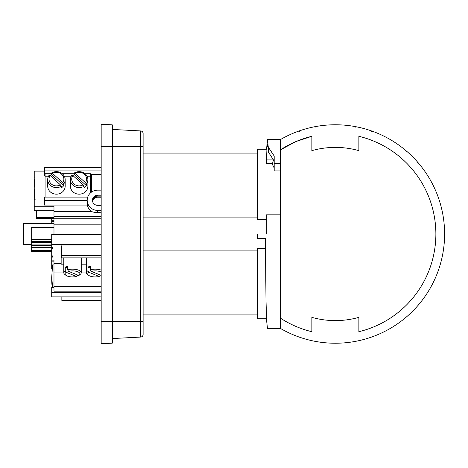 <?xml version="1.0" encoding="UTF-8"?>
<svg xmlns="http://www.w3.org/2000/svg" width="468" height="468" viewBox="0 0 468 468"><rect width="100%" height="100%" fill="white"/><g stroke="black" fill="none" stroke-linecap="round" stroke-linejoin="round"><path stroke-width="0.7" d="M280.314 318.07A100.491 100.491 0 0 0 311.863 331.707L311.863 317.351A86.598 86.598 0 0 0 358.874 317.351L358.874 331.707A100.491 100.491 0 0 0 358.874 136.293L358.874 150.649A86.598 86.598 0 0 0 311.863 150.649L311.863 136.293A100.491 100.491 0 0 0 280.314 149.93L295.951 141.558L311.863 136.293M280.314 328.343A109.231 109.231 0 0 0 280.753 328.6A109.231 109.231 0 0 0 429.963 288.616A109.231 109.231 0 0 0 280.314 139.657A109.231 109.231 0 0 1 280.753 139.4A109.231 109.231 0 0 1 300.292 130.554L299.315 131.385M300.292 337.446A109.231 109.231 0 0 0 356.715 341.125M407.417 316.099A109.231 109.231 0 0 1 370.44 337.446M406.212 151.468L407.417 151.901A109.231 109.231 0 0 1 417.468 306.054M438.814 198.923L437.984 197.946M371.422 131.385L370.44 130.554A109.231 109.231 0 0 0 356.715 126.875L355.452 127.103M300.292 130.554A109.231 109.231 0 0 1 314.016 126.875L315.28 127.103M417.468 161.946L417.901 163.156M314.016 126.875A109.231 109.231 0 0 1 356.715 126.875M63.788 272.943L53.984 272.943L53.984 283.041L101.176 283.041M101.176 212.747L94.431 212.39L91.693 211.624A10.489 10.126 0 0 1 87.194 203.305L87.194 200.275A10.489 10.126 180 0 1 97.677 190.148L101.176 190.148M91.517 211.507L53.984 211.507L53.984 216.69L101.176 216.69M101.176 296.858L51.714 296.858L51.714 286.907L52.586 286.907L51.714 277.161L52.586 265.35L51.714 265.35L51.714 261.846L53.984 261.846M31.262 251.649L31.262 247.777L51.714 247.777M31.262 244.489L23.4 244.489L23.4 223.511L53.984 223.511M51.714 245.244L31.262 245.244L31.262 241.576L51.714 241.576M51.714 239.271L31.262 239.271L31.262 241.576M85.451 182.69A7.429 6.786 0 0 0 84.404 174.289A7.429 6.786 0 0 0 75.213 173.335L85.451 182.69L86.399 184.088A8.74 7.985 0 0 0 87.89 179.624L87.89 186.2A8.74 7.985 180 0 1 82.497 193.571A8.74 7.985 180 0 1 72.973 191.845A8.74 7.985 180 0 1 70.416 186.2L70.416 179.624A8.74 7.985 0 0 0 72.973 185.269A8.74 7.985 0 0 0 84.035 186.241L83.088 184.842L72.856 175.494A7.429 6.786 0 0 0 73.897 183.889A7.429 6.786 0 0 0 83.088 184.842M87.89 179.624A8.74 7.985 0 0 0 85.334 173.979A8.74 7.985 0 0 0 74.266 173.002L75.213 173.335M86.399 184.088L86.399 185.685A8.74 7.985 180 0 1 84.035 187.844L84.035 186.241M62.73 182.69A7.429 6.786 0 0 0 61.682 174.289A7.429 6.786 0 0 0 52.492 173.335L62.73 182.69L63.677 184.088A8.74 7.985 0 0 0 65.169 179.624L65.169 186.2A8.74 7.985 180 0 1 59.775 193.571A8.74 7.985 180 0 1 50.252 191.845A8.74 7.985 180 0 1 47.695 186.2L47.695 179.624A8.74 7.985 0 0 0 50.252 185.269A8.74 7.985 0 0 0 61.32 186.241L60.372 184.842L50.134 175.494A7.429 6.786 0 0 0 51.182 183.889A7.429 6.786 0 0 0 60.372 184.842M65.169 179.624A8.74 7.985 0 0 0 62.613 173.979A8.74 7.985 0 0 0 51.544 173.002L52.492 173.335M63.677 184.088L63.677 185.685A8.74 7.985 180 0 1 61.32 187.844L61.32 186.241M100.117 274.944L100.117 275.664L99.169 276.477L88.932 272.312A7.429 3.019 180 0 0 88.581 275.26A7.429 3.019 180 0 0 89.979 276.05A7.429 3.019 180 0 0 99.169 276.477M81.245 257.862A8.74 3.557 0 0 1 81.251 257.95L81.251 272.715A8.74 3.557 180 0 0 78.688 270.206A8.74 3.557 180 0 0 67.626 269.773L68.574 271.352L78.811 275.517A7.429 3.019 180 0 0 79.162 275.26A7.429 3.019 180 0 0 77.764 271.779A7.429 3.019 180 0 0 68.574 271.352M79.162 275.26L80.338 274.301A8.74 3.557 180 0 0 81.251 272.715M77.395 274.944L77.395 275.664L76.448 276.477L66.21 272.312A7.429 3.019 180 0 0 65.859 275.26A7.429 3.019 180 0 0 67.257 276.05A7.429 3.019 180 0 0 76.448 276.477M101.176 272.101A7.429 3.019 180 0 0 100.485 271.779A7.429 3.019 180 0 0 91.295 271.352L101.176 275.371M101.176 270.112A8.74 3.557 180 0 0 90.347 269.773L91.295 271.352M257.593 250.123L143.12 250.123M266.555 318.766L257.593 318.766L257.593 248.438L265.414 248.438M280.314 234L280.314 328.378L267.468 328.378L266.678 321.27L265.988 300.117L265.391 238.37L257.593 238.37L257.593 234L266.333 234L266.333 214.818L280.314 214.818L280.314 234M112.536 129.455L140.634 130.929A2.621 2.621 0 0 1 143.12 133.55L143.12 334.45A2.621 2.621 0 0 1 140.634 337.071L112.536 338.545M143.12 217.877L257.593 217.877M266.555 149.233L267.468 139.622L280.314 139.622L280.314 163.566L274.195 163.566L274.195 170.931L280.314 170.931L280.314 214.818M280.314 163.566L280.314 170.931M268.281 151.895L273.464 159.921L272.528 163.455L266.397 163.455L267.012 146.437L267.93 146.437L268.281 151.895L268.281 147.127L274.195 156.002L274.195 163.566M274.195 167.959L271.961 163.455M266.333 219.562L257.593 219.562L257.593 149.233L266.801 149.233M267.468 139.622L268.281 147.127M267.105 146.437L267.468 143.992L267.831 146.437M101.176 343.67L112.115 343.19L101.176 343.67L101.176 124.33L112.115 124.81A0.439 0.439 0 0 1 112.536 125.243L112.536 146.613L140.634 146.613L140.634 337.071M112.536 342.757A0.439 0.439 0 0 1 112.115 343.19A0.439 0.439 0 0 0 112.536 342.757L112.536 146.613L112.115 146.613L112.115 124.81M67.626 268.1L65.263 267.14A8.74 3.557 -0 0 1 67.626 266.181L67.626 269.773M66.21 272.312L65.263 270.732A8.74 3.557 180 0 0 63.771 272.715A8.74 3.557 180 0 0 64.683 274.301L65.859 275.26M65.263 270.732L65.263 267.14M90.347 268.1L87.984 267.14A8.74 3.557 -0 0 1 90.347 266.181L90.347 269.773M88.932 272.312L87.984 270.732A8.74 3.557 180 0 0 86.492 272.715A8.74 3.557 180 0 0 87.405 274.301L88.581 275.26M87.984 270.732L87.984 267.14M50.24 175.588A8.74 7.985 180 0 1 51.544 174.605L51.544 173.002M51.544 174.605L63.677 185.685M50.134 175.494L49.187 175.161A8.74 7.985 0 0 0 47.695 179.624M72.961 175.588A8.74 7.985 180 0 1 74.266 174.605L74.266 173.002M74.266 174.605L86.399 185.685M72.856 175.494L71.908 175.161A8.74 7.985 0 0 0 70.416 179.624M63.771 272.715L63.771 257.95A8.74 3.557 0 0 1 63.777 257.862M86.492 272.715L86.492 257.95A8.74 3.557 0 0 1 86.492 257.862M51.714 247.098L31.262 247.098L31.262 247.777M31.262 247.098L31.262 245.928L51.714 245.928M31.262 245.244L31.262 245.928M31.262 239.271L31.262 227.606L53.984 227.606M34.726 199.485L34.234 188.709A80.069 73.143 0 0 0 35.112 199.485L34.234 199.485L34.234 206.271L53.984 206.271L53.984 211.507M34.673 181.093L34.234 181.093L34.234 177.928L35.112 177.928A80.069 73.143 0 0 0 34.234 188.709M51.889 221.539L52.24 223.511M51.714 247.525L52.586 247.513A80.069 32.567 180 0 0 51.714 252.316A80.069 32.567 180 0 0 52.586 257.113L51.714 257.113L51.714 234.439L101.176 234.439M86.492 264.168L81.251 264.168M63.771 264.168L61.15 264.168L61.15 246.092L61.852 246.092M53.984 261.799L53.984 260.132L51.714 260.132L51.714 257.113M51.714 261.846L51.714 260.132M51.714 218.445L51.714 221.539L53.984 221.539M51.714 220.293L53.984 220.293M53.984 217.69L36.51 217.69L36.51 218.445L53.984 218.445M36.51 217.69L36.51 210.746M34.234 206.271L34.234 210.746L53.984 210.746M51.714 242.342L31.262 242.342M51.714 250.374L31.262 250.374M51.714 248.947L31.262 248.947M31.262 244.074L51.714 244.074M101.176 210.407L97.677 210.407A10.489 10.126 180 0 1 87.194 200.275M34.234 177.928L34.234 171.142L44.372 171.142M85.053 173.739L90.511 173.739L90.511 192.88M51.544 173.739L45.074 173.739L45.074 197.11M87.352 205.072L44.372 205.072L44.372 197.11L87.721 197.11M62.338 173.739L74.266 173.739M91.558 192.05L91.558 174.505L101.176 174.505M90.511 175.535L91.558 175.535M52.205 268.515L51.714 268.515L51.714 265.35M52.147 286.907A80.069 73.143 180 0 1 51.714 279.291L51.714 277.161M51.714 287.785L53.984 287.785M51.714 223.511L51.714 221.539M101.176 291.178L53.984 291.178L53.984 283.041M53.984 272.943L53.984 260.132M53.984 234.439L53.984 216.69M45.074 175.535L44.372 175.535L44.372 170.914L101.176 170.914M101.176 167.567L44.372 167.567L44.372 170.914M101.176 245.027L61.852 245.027L61.852 257.862L101.176 257.862M61.852 296.858L61.852 300.433L101.176 300.433M92.506 201.111A5.242 5.066 180 0 1 97.677 196.888L101.176 196.888M101.176 197.227L97.677 197.227A5.242 5.066 0 0 0 92.541 201.281M101.176 205.341L97.677 205.341A5.242 5.066 180 0 1 92.436 200.275A5.242 5.066 180 0 1 97.677 195.214L101.176 195.214M101.176 196.074L97.677 196.074A5.242 5.066 0 0 0 92.453 200.708M51.714 244.495L101.176 244.495M101.176 224.19L53.984 224.19M53.984 218.749L101.176 218.749M51.714 292.377L101.176 292.377M101.176 286.381L53.984 286.381M53.984 283.959L101.176 283.959M61.15 263.619L53.984 263.619M267.105 145.53L267.831 145.53M266.345 159.921L273.464 159.921M53.984 287.188L51.714 287.188M143.12 321.387L112.115 321.387L112.115 146.613L101.176 146.613M143.12 146.613L140.634 146.613L140.634 130.929M112.115 343.19L112.115 321.387L101.176 321.387M51.714 264.923L53.984 264.923M61.852 253.504L61.15 253.504M51.714 251.141L31.262 251.141M97.677 210.407L97.677 212.747M90.511 176.22L87.06 176.22M71.247 176.22L64.338 176.22M48.526 176.22L45.074 176.22M61.852 247.736L61.15 247.736M97.677 196.888L97.677 197.227M97.677 195.214L97.677 196.074M44.372 200.45L87.194 200.45M86.51 272.943L81.233 272.943M101.176 300.28L61.852 300.28M101.176 255.405L61.852 255.405M51.714 251.655L31.262 251.655M143.12 314.917L257.593 314.917M143.12 153.083L257.593 153.083"/></g></svg>
